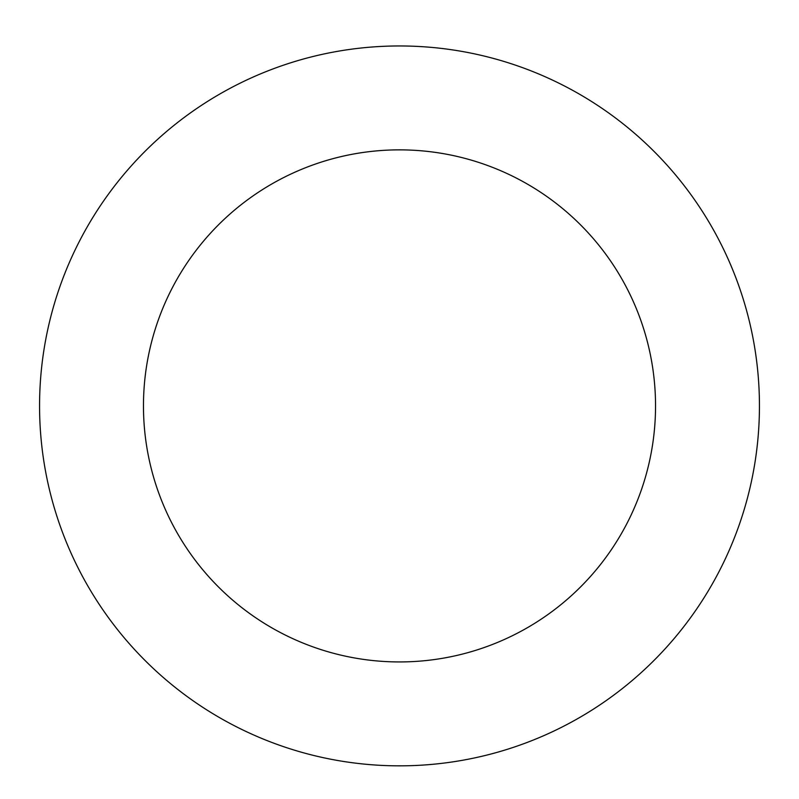 <?xml version="1.0" encoding="UTF-8"?>
<svg xmlns="http://www.w3.org/2000/svg" width="799" height="799" viewBox="0 0 799 799"><rect width="100%" height="100%" fill="white"/><g stroke="black" fill="none" stroke-linecap="round" stroke-linejoin="round"><path stroke-width="1.2" d="M759.05 389.113A359.94 359.94 0 0 0 205.183 102.921A359.94 359.94 0 0 0 234.267 725.672A359.94 359.94 0 0 0 759.05 389.113M655.26 393.957A256.04 256.04 0 0 0 261.273 190.382A256.04 256.04 0 0 0 281.967 633.367A256.04 256.04 0 0 0 655.26 393.957"/></g></svg>
